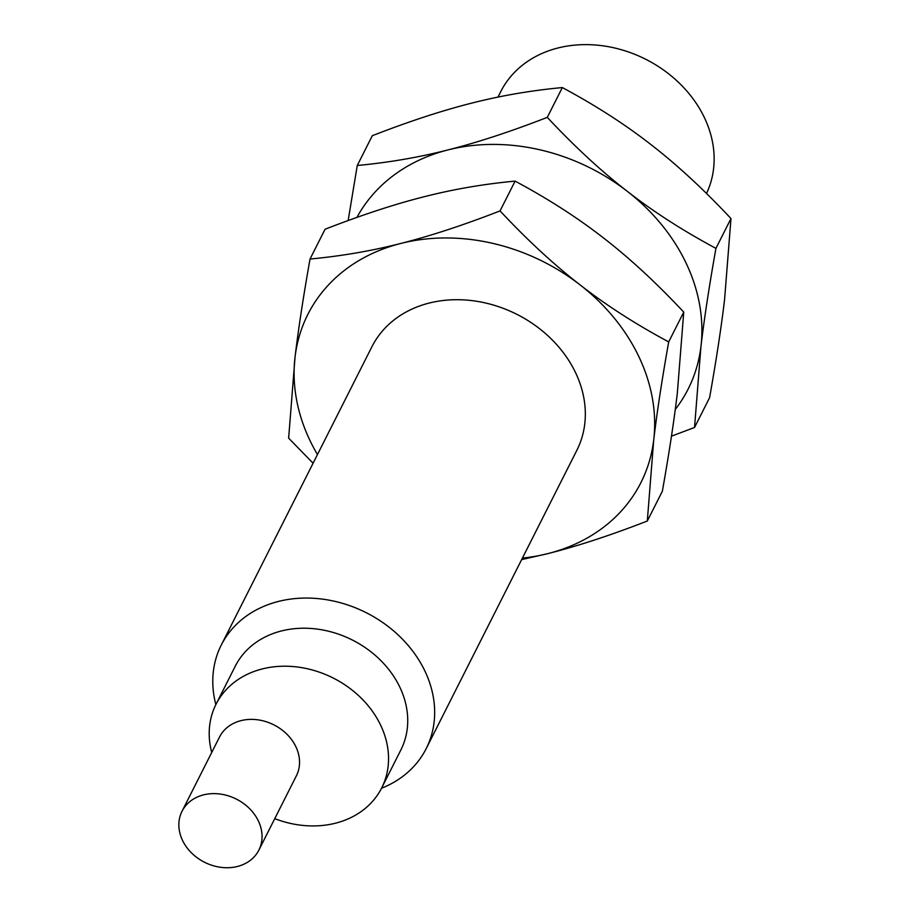 <?xml version="1.0" encoding="UTF-8"?>
<svg xmlns="http://www.w3.org/2000/svg" width="913" height="913" viewBox="0 0 913 913"><rect width="100%" height="100%" fill="white"/><g stroke="black" fill="none" stroke-linecap="round" stroke-linejoin="round"><path stroke-width="1.37" d="M706.514 193.476A114.81 94.29 -153.2 0 0 704.471 117.777A114.81 94.29 -153.2 0 0 601.667 45.65A114.81 94.29 -153.2 0 0 500.712 91.677L497.984 97.098M182.474 840.302A43.048 35.356 -153.2 0 0 221.026 867.35A43.048 35.356 -153.2 0 0 258.881 850.094A43.048 35.356 -153.2 0 0 258.425 821.061A43.048 35.356 -153.2 0 0 219.885 794.013A43.048 35.356 -153.2 0 0 182.018 811.28A43.048 35.356 -153.2 0 0 182.474 840.302M182.018 811.28L219.519 737.031A43.048 35.356 26.8 0 1 257.375 719.764A43.048 35.356 26.8 0 1 295.926 746.823A43.048 35.356 26.8 0 1 296.371 775.845L258.881 850.094M211.725 752.449A92.795 76.213 26.8 0 1 216.039 704.243A92.795 76.213 26.8 0 1 297.638 667.038A92.795 76.213 26.8 0 1 380.721 725.344A92.795 76.213 26.8 0 1 381.702 787.896A92.795 76.213 26.8 0 1 274.756 818.653M471.61 103.146C442.291 110.519 409.195 121.372 372.31 135.695L357.268 165.493C388.367 162.605 418.611 157.413 447.998 149.915C477.316 142.542 510.413 131.7 547.286 117.366C574.574 146.525 601.245 171.188 627.322 191.353C653.343 211.645 682.878 230.647 715.929 248.37C709.218 286.123 704.22 318.808 700.956 346.404L694.542 427.478L709.595 397.68C716.306 359.927 721.293 327.242 724.568 299.635L730.982 218.561C703.695 189.413 677.024 164.751 650.946 144.585C624.926 124.294 595.39 105.292 562.34 87.568C531.229 90.467 500.986 95.66 471.61 103.146M216.039 704.243L235.234 666.239A92.795 76.213 26.8 0 1 316.822 629.046A92.795 76.213 26.8 0 1 399.917 687.341A92.795 76.213 26.8 0 1 400.887 749.904L381.702 787.896M348.15 220.558L357.268 165.493M562.34 87.568L547.286 117.366M730.982 218.561L715.929 248.37M694.542 427.478L671.477 436.163M215.867 704.596A114.81 94.29 26.8 0 1 221.243 645.114A114.81 94.29 26.8 0 1 322.198 599.088A114.81 94.29 26.8 0 1 424.99 671.215A114.81 94.29 26.8 0 1 426.2 748.614A114.81 94.29 26.8 0 1 381.52 788.25M675.278 409.446A186.56 153.224 -153.2 0 0 700.956 346.404A186.56 153.224 -153.2 0 0 686.188 263.298A186.56 153.224 -153.2 0 0 627.322 191.353A186.56 153.224 -153.2 0 0 447.998 149.915A186.56 153.224 -153.2 0 0 356.915 217.408M580.086 284.89C606.106 305.182 635.642 324.183 668.693 341.907C661.982 379.66 656.983 412.345 653.719 439.952A186.56 153.224 -153.2 0 0 638.952 356.835A186.56 153.224 -153.2 0 0 580.086 284.89A186.56 153.224 -153.2 0 0 400.761 243.463C430.08 236.09 463.176 225.237 500.05 210.914C527.337 240.062 554.008 264.724 580.086 284.89M221.243 645.114L371.899 346.757A114.81 94.29 26.8 0 1 472.854 300.731A114.81 94.29 26.8 0 1 575.658 372.869A114.81 94.29 26.8 0 1 576.868 450.269L426.2 748.614M653.719 439.952L647.306 521.026C610.432 535.349 577.324 546.202 548.005 553.575A186.56 153.224 -153.2 0 0 653.719 439.952M647.306 521.026L662.359 491.228C669.069 453.464 674.056 420.779 677.332 393.183L683.746 312.109C656.458 282.95 629.787 258.299 603.71 238.122C577.689 217.83 548.154 198.829 515.103 181.116C483.993 184.004 453.75 189.196 424.374 196.683C395.055 204.056 361.959 214.909 325.074 229.231L310.032 259.03C341.131 256.142 371.374 250.949 400.761 243.463A186.56 153.224 -153.2 0 0 295.047 357.074A186.56 153.224 -153.2 0 0 309.815 440.192A186.56 153.224 -153.2 0 0 317.462 454.571M668.693 341.907L683.746 312.109M500.05 210.914L515.103 181.116M522.419 558.071A186.56 153.224 -153.2 0 0 548.005 553.575L521.643 559.623M313.091 463.222L288.645 438.149L295.047 357.074C298.323 329.479 303.321 296.793 310.032 259.03"/></g></svg>

